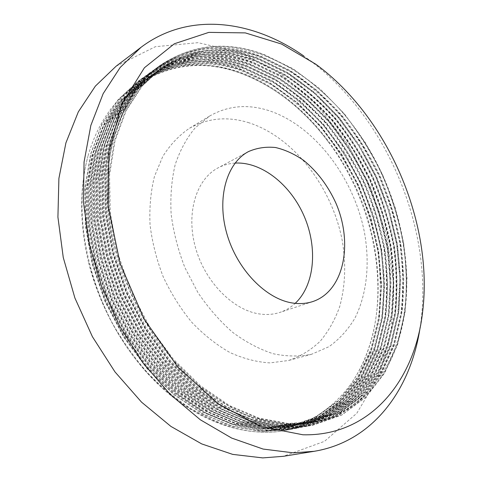 <?xml version="1.0" encoding="UTF-8"?>
<svg xmlns="http://www.w3.org/2000/svg" width="482" height="482" viewBox="0 0 482 482"><rect width="100%" height="100%" fill="white"/><g stroke="black" fill="none" stroke-linecap="round" stroke-linejoin="round"><path stroke-width="0.36" stroke-dasharray="2.41 1.81" d="M114.837 248.543C105.51 208.947 105.01 172.658 113.342 139.672C130.242 77.198 176.599 45.055 224.769 47.212C273.258 49.718 321.44 82.223 355.101 128.26C391.27 178.358 410.76 243.5 405.525 302.232C400.012 360.524 367.591 410.857 314.282 421.937L287.176 423.69L258.256 418.376L228.625 405.796L199.596 386.022L172.574 359.536L148.914 327.447L129.935 291.17L116.59 252.472L109.45 213.321L108.787 175.629L114.312 141.075L125.441 111.071L141.419 86.64L161.187 68.299C192.505 48.043 226.221 44.657 262.341 58.141L290.833 72.053C309.04 84.248 325.874 98.961 341.328 116.18C355.824 134.496 368.356 154.348 378.924 175.743C388.287 197.728 395.264 220.286 399.855 243.404C403.012 266.594 403.47 289.308 401.229 311.547L393.878 343.112L381.015 371.405L362.621 395.005L339.027 412.568L310.812 422.624L283.705 424.353L254.821 419.135L225.251 406.591L196.276 386.901L169.309 360.584L145.763 328.61L126.826 292.496L113.541 253.978L106.498 214.978L105.829 177.406L111.402 142.985L122.573 113.065L138.515 88.646L158.307 70.366C189.601 50.092 223.299 46.64 259.394 60.003L287.856 73.836L314.409 93.394L338.292 117.741L358.933 145.962L375.827 177.099L388.516 210.285L396.662 244.567L399.873 278.976L397.915 312.511L390.528 343.985L377.593 372.182L359.198 395.758L335.568 413.237L307.353 423.317L280.277 425.04L251.417 419.828L221.889 407.411L192.993 387.781L166.085 361.578L142.6 329.79L123.772 293.809L110.523 255.454L103.534 216.623L102.949 179.184L108.498 144.853L119.705 115.035L135.671 90.67L155.427 72.378C186.733 52.116 220.419 48.616 256.478 61.889L284.91 75.59C303.076 87.688 319.873 102.262 335.291 119.307C349.721 137.497 362.199 157.216 372.731 178.46C382.027 200.295 388.938 222.708 393.463 245.712C396.572 268.763 396.957 291.345 394.619 313.451L387.191 344.865L374.219 372.972L355.77 396.475L332.146 413.942L303.919 423.955L276.855 425.745L248.043 420.551L218.557 408.164L189.709 388.685L162.904 362.578L139.473 330.917L120.705 295.129L107.564 256.918L100.593 218.226L100.051 180.943L105.672 146.727L116.843 116.957L132.833 92.677L152.601 74.403C183.883 54.129 217.539 50.574 253.568 63.726L281.982 77.367L308.468 96.713L332.285 120.874L352.866 148.86L369.652 179.804L382.274 212.773L390.306 246.844L393.426 281.072L391.366 314.409L383.865 345.708L370.875 373.779L352.384 397.192L328.73 414.622L300.521 424.636L273.469 426.383L244.681 421.286L215.261 408.947L186.474 389.534L159.717 363.597L136.394 332.056L117.68 296.412L104.588 258.382L97.719 219.84L97.171 182.672L102.823 148.589L114.047 118.909L130.001 94.635L149.781 76.415C181.045 56.135 214.683 52.514 250.688 65.552L279.066 79.108L305.528 98.376L329.32 122.41L349.842 150.312L366.615 181.13L379.165 214.002L387.167 247.977L390.233 282.097L388.112 315.349L380.587 346.57L367.525 374.538L349.034 397.933L325.35 415.279L297.141 425.305L270.119 427.064L241.362 421.961L211.978 409.742L183.268 390.408L156.584 364.561L133.309 333.207L114.704 297.701L101.654 259.816L94.821 221.443L94.364 184.413L99.997 150.408L111.246 120.831L127.23 96.623L146.968 78.373C178.238 58.111 211.857 54.454 247.82 67.396L276.18 80.831C294.291 92.731 311.017 107.106 326.368 123.946C340.726 141.919 353.131 161.428 363.573 182.467C372.785 204.091 379.605 226.305 384.027 249.104C387.034 271.956 387.323 294.351 384.883 316.276L377.316 347.432L364.223 375.315L345.678 398.626L322.006 415.972L293.785 425.931L266.781 427.745L238.066 422.672L208.73 410.477L180.063 391.282L153.475 365.537L130.273 334.303L111.71 298.979L98.768 261.244L91.96 223.003L91.532 186.124L97.237 152.24L108.456 122.711L124.452 98.569L144.214 80.361C175.454 60.087 209.037 56.364 244.97 69.191L273.306 82.573C291.405 94.376 308.112 108.679 323.422 125.483C337.78 143.383 350.155 162.814 360.56 183.781C369.736 205.35 376.532 227.492 380.931 250.212C383.883 272.999 384.136 295.333 381.702 317.21L374.056 348.257L360.946 376.099L342.371 399.331L318.668 416.629L290.465 426.6L263.473 428.377L234.788 423.383L205.519 411.242L176.918 392.113L150.366 366.531L127.266 335.418L108.769 300.232L95.864 262.678L89.152 224.588L88.73 187.817L94.454 154.053L105.727 124.621L121.687 100.491L141.449 82.326C172.677 62.039 206.248 58.262 242.157 70.993L270.45 84.278C288.531 96.045 305.22 110.276 320.512 126.983C334.827 144.835 347.179 164.205 357.578 185.088C366.706 206.585 373.466 228.667 377.852 251.327C380.774 274.041 380.991 296.31 378.509 318.132L370.851 349.107L357.668 376.84L339.087 400.054L315.367 417.273L287.164 427.245L260.202 429.046L231.547 424.039L202.313 412.014L173.791 392.963L147.317 367.471L124.254 336.538L105.865 301.491L93.008 264.076L86.32 226.142L85.989 189.51L91.701 155.831L102.979 126.489L118.982 102.431L138.702 84.242C169.929 63.979 203.476 60.16 239.349 72.794C273.969 85.633 303.582 108.601 328.176 141.714C381.858 212.46 396.228 319.982 350.715 384.262C383.232 337.653 385.829 268.07 363.777 206.561C341.413 145.106 294.803 91.96 240.084 72.3C204.199 59.654 170.652 63.473 139.443 83.76L119.681 101.913L103.702 125.983L92.448 155.373L86.682 189.058L87.073 225.721L93.773 263.708L106.6 301.166L125.055 336.225L148.119 367.23L174.592 392.746L203.157 411.785L232.396 423.889L261.051 428.872L288.025 427.058L316.234 417.135L339.937 399.843L358.536 376.659L371.682 348.884L379.346 317.885L381.605 284.904L378.653 251.032L370.809 217.334L358.349 184.751L341.708 154.198L321.277 126.597L297.575 102.823L271.209 83.826L242.892 70.535C206.983 57.768 173.412 61.521 142.172 81.789L122.434 100.003L106.426 124.109L95.183 153.565L89.489 187.377L89.863 224.172L96.635 262.292L109.553 299.906L128.037 335.141L151.197 366.248L177.75 391.902L206.35 411.056L235.65 423.172L264.347 428.233L291.333 426.419L319.548 416.448L343.244 399.162L361.795 375.876L374.93 348.052L382.521 316.963L384.744 283.88L381.744 249.929L373.839 216.117L361.361 183.437L344.66 152.788L324.205 125.067L300.461 101.22L274.059 82.103L245.73 68.727C209.778 55.858 176.177 59.563 144.925 79.843L125.169 98.045L109.203 122.235L97.942 151.758L92.273 185.672L92.731 222.606L99.503 260.882L112.505 298.635L131.08 334.026L154.276 365.302L180.919 391.029L209.592 410.296L238.927 422.491L267.655 427.54L294.677 425.787L322.874 415.779L346.564 398.445L365.091 375.123L378.165 347.191L385.751 316.041C388.137 294.08 387.841 271.667 384.865 248.802C380.406 225.998 373.574 203.772 364.374 182.112C353.927 161.066 341.515 141.545 327.133 123.549C311.794 106.667 295.062 92.279 276.933 80.398L248.573 66.896C212.592 53.936 178.979 57.599 147.727 77.879L127.947 96.099L111.975 120.307L100.762 149.938L95.081 183.949L95.581 221.009L102.443 259.443L115.457 297.37L134.129 332.887L157.409 364.308L184.094 390.191L212.845 409.507L242.235 421.798L270.992 426.895L298.027 425.106L326.248 415.135L349.896 397.722L368.411 374.345L381.443 346.353L388.968 315.095L391.083 281.837L387.98 247.676L379.997 213.677L367.404 180.792L350.637 149.92L330.104 122.012L306.293 97.936L279.837 78.644L251.441 65.088C215.442 52.008 181.798 55.599 150.511 75.867L130.767 94.141L114.77 118.397L103.564 148.088L97.954 182.226L98.449 219.418L105.377 257.99L118.488 296.075L137.183 331.773L160.56 363.308L187.329 389.317L216.117 408.76L245.567 421.063L274.366 426.233L301.413 424.461L329.628 414.43L353.282 397.023L371.736 373.55L384.757 345.498L392.209 314.156C394.559 292.08 394.204 269.546 391.137 246.549C386.618 223.6 379.732 201.235 370.471 179.449C359.952 158.265 347.492 138.599 333.08 120.452C317.686 103.455 300.907 88.941 282.747 76.891L254.333 63.238C218.292 50.056 184.624 53.604 153.336 73.879L133.562 92.134L117.614 116.475L106.395 146.239L100.804 180.473L101.389 217.816L108.323 256.545L121.512 294.773L140.31 330.628L163.723 362.337L190.577 388.426L219.437 407.971L248.923 420.376L277.752 425.534L304.829 423.805L333.038 413.755L356.674 396.282L375.11 372.779L388.058 344.618L395.499 313.216C397.789 291.074 397.391 268.468 394.312 245.404C389.763 222.401 382.835 199.964 373.538 178.099C363.012 156.837 350.522 137.105 336.068 118.903C320.663 101.81 303.865 87.224 285.681 75.144L257.237 61.377C221.166 48.092 187.486 51.586 156.198 71.86L136.418 90.14L120.446 114.499L109.287 144.371L103.69 178.714L104.305 216.177L111.336 255.062L124.549 293.472L143.431 329.459L166.941 361.313L193.836 387.57L222.768 407.169L252.309 419.653L281.169 424.877L308.257 423.112L336.484 413.086L360.084 395.547L378.497 371.983L391.408 343.768L398.777 312.252L400.747 278.717L397.487 244.26L389.36 209.947L376.635 176.755L359.741 145.564L339.099 117.337L315.186 92.954L288.64 73.354L260.172 59.533C224.076 46.127 190.366 49.55 159.048 69.8L139.292 88.134L123.32 112.547L112.155 142.473L106.63 176.948L107.257 214.55L114.342 253.574L127.658 292.146L146.57 328.32L170.17 360.295L197.156 386.666L226.13 406.404L255.725 418.912L284.627 424.184L311.721 422.455L339.937 412.363L363.542 394.836L381.895 371.17L394.782 342.889L402.096 311.294C404.338 289.031 403.874 266.299 400.711 243.109C396.09 219.955 389.107 197.379 379.762 175.382C369.158 153.987 356.614 134.104 342.13 115.746C326.669 98.539 309.83 83.814 291.61 71.571L263.124 57.635C226.986 44.127 193.264 47.507 161.946 67.775L142.16 86.079L126.23 110.571L115.065 140.581L109.553 175.147L110.27 212.899L117.373 252.092L130.761 290.809L149.781 327.139L173.418 359.295L200.482 385.763L229.534 405.591L259.159 418.207L288.097 423.473L315.222 421.774C343.082 415.598 364.964 400.801 380.858 377.394C368.754 394.547 353.059 408.085 334.303 416.761C321.241 421.599 307.293 424.22 292.454 424.636C277.174 423.732 261.503 420.358 245.44 414.508C229.378 407.212 213.58 397.469 198.048 385.293C182.955 371.851 168.947 356.403 156.029 338.948C137.617 311.511 123.506 280.663 114.824 248.543C94.484 168.61 117.494 94.225 160.675 65.052C192.643 44.26 227.058 40.813 263.925 54.719L292.845 68.95C311.33 81.422 328.405 96.412 344.076 113.915C358.753 132.58 371.465 152.776 382.202 174.502C391.667 196.843 398.734 219.768 403.416 243.265C406.609 266.811 407.067 289.881 404.778 312.481L397.337 344.564L384.232 373.279L365.555 397.295L341.533 415.062L312.8 425.251L285.338 426.919L256.056 421.503L226.064 408.772L196.698 388.715L169.339 361.928L145.407 329.477L126.224 292.761L112.704 253.622L105.498 214.02L104.835 175.87L110.396 140.889L121.669 110.523L137.81 85.736L157.771 67.1C189.745 46.32 224.142 42.826 260.973 56.623L289.869 70.74L316.794 90.706L341.039 115.511L361.958 144.202L379.069 175.882L391.956 209.586L400.181 244.416L403.47 279.391L401.452 313.433L393.951 345.431L380.822 374.08L362.084 397.999L338.063 415.773L309.317 425.895L281.868 427.6L252.628 422.238L222.69 409.525L193.366 389.607L166.103 362.946L142.262 330.616L123.109 294.092L109.697 255.117L102.546 215.659L101.889 177.653L107.528 142.805L118.795 112.487L134.924 87.76L154.921 69.173C186.859 48.375 221.232 44.808 258.033 58.479L286.911 72.541L313.818 92.369L338.009 117.084L358.903 145.672L375.972 177.225L388.799 210.845L396.999 245.561L400.205 280.428L398.168 314.397L390.595 346.281L377.424 374.869L358.662 398.722L334.604 416.436L305.877 426.582L278.445 428.245L249.224 422.955L219.346 410.327L190.095 390.462L162.874 363.964L139.129 331.779L120.066 295.394L106.679 256.599L99.623 217.304L99.003 179.418L104.636 144.684L115.963 114.481L132.074 89.766L152.053 71.209C183.997 50.405 218.352 46.784 255.129 60.352L283.964 74.294C302.389 86.573 319.409 101.353 335.014 118.632C349.613 137.081 362.247 157.066 372.899 178.575C382.274 200.699 389.245 223.407 393.818 246.706C396.915 270.047 397.264 292.923 394.866 315.33L387.281 347.154L374.038 375.629L355.258 399.458L331.182 417.099L302.449 427.227L275.041 428.938L245.862 423.636L216.02 411.104L186.841 391.348L159.705 364.934L136.002 332.929L117.036 296.701L103.726 258.051L96.683 218.918L96.147 181.184L101.798 146.546L113.113 116.415L129.272 91.785L149.227 73.21C181.16 52.418 215.496 48.754 252.231 62.214L281.054 76.054C299.449 88.254 316.439 102.967 332.026 120.199C346.618 138.551 359.217 158.458 369.827 179.925C379.195 201.97 386.136 224.606 390.649 247.832C393.728 271.119 394.047 293.936 391.613 316.27L383.961 348.004L370.7 376.424L351.866 400.144L327.79 417.798L299.051 427.859L271.655 429.595L242.518 424.359L212.731 411.839L183.594 392.215L156.548 365.934L132.936 334.038L114.005 297.99L100.786 259.509L93.809 220.515L93.273 182.919L98.997 148.414L110.312 118.343L126.453 93.755L146.438 75.24C178.34 54.43 212.646 50.694 249.357 64.028L278.15 77.819C296.538 89.929 313.511 104.57 329.055 121.741C343.63 140.033 356.21 159.867 366.784 181.244C376.111 203.235 383.021 225.805 387.528 248.953C390.541 272.167 390.83 294.918 388.39 317.21L380.672 348.835L367.368 377.189L348.516 400.861L324.404 418.436L295.689 428.534L268.311 430.233L239.193 425.046L209.471 412.628L180.413 393.047L153.403 366.923L129.881 335.171L111.047 299.262L97.846 260.955L90.953 222.124L90.465 184.648L96.171 150.245L107.546 120.283L123.675 95.725L143.636 77.216C175.544 56.412 209.833 52.628 246.513 65.871L275.27 79.53C293.634 91.616 310.583 106.197 326.121 123.259C340.654 141.497 353.204 161.265 363.771 182.57C373.056 204.482 379.937 226.986 384.407 250.08C387.408 273.222 387.661 295.906 385.154 318.126L377.424 349.691L364.061 377.936L345.184 401.572L321.066 419.093L292.333 429.161L264.986 430.914L235.909 425.714L206.218 413.375L177.231 393.914L150.312 367.868L126.832 336.285L108.082 300.539L94.972 262.371L88.085 223.69L87.676 186.365L93.412 152.059L104.763 122.169L120.934 97.695L140.883 79.181C172.767 58.382 207.031 54.55 243.669 67.691L272.414 81.259L299.159 100.618L323.193 124.802L343.895 152.848L360.753 183.889L373.369 216.972L381.304 251.182L384.281 285.567L381.967 319.048L374.171 350.516L360.795 378.713L341.865 402.247L317.74 419.774L289.013 429.787L261.678 431.547L232.643 426.425L203.018 414.098L174.068 394.752L147.227 368.844L123.85 337.37L105.13 301.792L92.104 263.793L85.296 225.251L84.868 188.058L90.67 153.879L102.033 124.055L118.18 99.617L138.153 81.163C170.007 60.352 204.248 56.454 240.855 69.468L269.565 82.988L296.297 102.226L320.283 126.308L340.955 154.27L357.777 185.184L370.327 218.177L378.243 252.285L381.142 286.561L378.804 319.97L370.953 351.342L357.53 379.467L338.593 402.952L314.433 420.394L285.724 430.45C250.429 437.102 207.652 425.546 169.7 394.541C131.821 363.524 101.184 313.818 88.387 261.732C94.117 282.35 101.78 302.286 111.378 321.548C121.988 340.232 134.032 357.307 147.504 372.773C161.603 387.124 176.448 399.331 192.023 409.387L215.587 421.081C231.426 426.63 246.929 429.811 262.075 430.619C276.819 430.143 290.718 427.522 303.774 422.744C322.572 414.231 338.424 401.036 350.721 384.268M355.101 128.266C409.604 201.434 425.486 311.529 380.858 377.394M113.342 139.672C122.573 105.775 138.43 80.837 160.904 64.865C192.884 44.085 227.311 40.651 264.172 54.574L293.092 68.787L320.06 88.875L344.335 113.782L365.29 142.612L382.461 174.4L395.379 208.218L403.675 243.169L407.013 278.247L405.055 312.396L397.62 344.497L384.522 373.213L365.832 397.222L341.828 415.02L313.083 425.178L285.627 426.877L256.34 421.449L226.347 408.688L196.963 388.655L169.616 361.843L145.678 329.369L126.471 292.658L112.969 253.496L105.745 213.875L105.07 175.719L110.655 140.738L121.904 110.336L138.045 85.567L158.024 66.938C189.986 46.151 224.377 42.657 261.214 56.46L290.116 70.601L317.054 90.55L341.286 115.385L362.223 144.076L379.328 175.761L392.215 209.483L400.452 244.32L403.729 279.301L401.741 313.36L394.222 345.353L381.111 374.026L362.374 397.933L338.346 415.713L309.613 425.847L282.157 427.528L252.911 422.196L222.979 409.465L193.65 389.522L166.362 362.88L142.533 330.519L123.368 293.972L109.932 255.002L102.811 215.526L102.13 177.497L107.757 142.648L119.048 112.336L135.153 87.579L155.156 69.01C187.094 48.206 221.473 44.639 258.28 58.322L287.152 72.384C305.6 84.718 322.639 99.569 338.262 116.945C352.896 135.466 365.561 155.523 376.237 177.111C385.642 199.319 392.649 222.106 397.27 245.471C400.385 268.884 400.777 291.827 398.433 314.318L390.878 346.215L377.695 374.791L358.951 398.68L334.888 416.37L306.16 426.534L278.735 428.203L249.507 422.877L219.617 410.272L190.378 390.39L163.151 363.868L139.376 331.694L120.331 295.285L106.926 256.472L99.852 217.171L99.256 179.28L104.865 144.522L116.192 114.312L132.327 89.61L152.282 71.023C184.238 50.23 218.599 46.627 255.37 60.208L284.211 74.138C302.636 86.429 319.65 101.22 335.267 118.512C349.872 136.954 362.5 156.939 373.146 178.473C382.539 200.59 389.516 223.305 394.071 246.609C397.192 269.968 397.548 292.845 395.138 315.252L387.552 347.088L374.327 375.568L355.535 399.385L331.471 417.063L302.726 427.16L275.318 428.896L246.139 423.582L216.298 411.019L187.1 391.288L159.97 364.856L136.267 332.815L117.271 296.599L103.979 257.93L96.924 218.774L96.37 181.039L102.051 146.395L113.342 116.24L129.501 91.616L149.474 73.053C181.401 52.255 215.731 48.586 252.472 62.045L281.295 75.921C299.702 88.104 316.692 102.823 332.273 120.072C346.877 138.43 359.476 158.343 370.08 179.804C379.448 201.874 386.395 224.516 390.92 247.736C393.981 271.029 394.306 293.845 391.896 316.198L384.226 347.92L370.983 376.364L352.149 400.084L328.067 417.731L299.34 427.823L271.938 429.522L242.789 424.311L213.008 411.785L183.871 392.125L156.795 365.862L133.201 333.948L114.264 297.876L101.015 259.394L94.062 220.395L93.508 182.774L99.22 148.257L110.559 118.198L126.676 93.58L146.667 75.072C178.575 54.261 212.887 50.532 249.598 63.877L278.385 77.662C296.779 89.803 313.752 104.449 329.308 121.603C343.871 139.919 356.451 159.759 367.049 181.13C376.358 203.127 383.274 225.703 387.793 248.869C390.812 272.077 391.095 294.833 388.649 317.132L380.955 348.775L367.639 377.117L348.805 400.813L324.687 418.376L295.966 428.48L268.595 430.191L239.476 424.973L209.73 412.574L180.678 392.981L153.674 366.826L130.122 335.086L111.3 299.159L98.093 260.828L91.176 221.991L90.712 184.51L96.406 150.083L107.763 120.12L123.916 95.575L143.865 77.036C175.779 56.243 210.074 52.472 246.748 65.727L275.511 79.385L302.292 98.864L326.368 123.145L347.1 151.318L364.012 182.467L376.671 215.653L384.654 249.983L387.697 284.464L385.425 318.048L377.689 349.625L364.344 377.882L345.455 401.506L321.343 419.057L292.61 429.094L265.257 430.86L236.186 425.672L206.495 413.297L177.478 393.854L150.571 367.79L127.091 336.183L108.311 300.437L95.219 262.25L88.333 223.552L87.893 186.221L93.659 151.914L104.992 122L121.157 97.527L141.124 79.03C173.002 58.226 207.26 54.388 243.904 67.522L272.649 81.133C290.995 93.116 307.926 107.631 323.434 124.675C337.96 142.823 350.486 162.524 361.006 183.775C370.278 205.633 377.135 228.07 381.569 251.086C384.522 274.18 384.75 296.81 382.244 318.982L374.436 350.438L361.066 378.659L342.148 402.193L318.012 419.708L289.296 429.751L261.955 431.474L232.914 426.371L203.284 414.05L174.339 394.668L147.474 368.772L124.103 337.286L105.389 301.684L92.327 263.678L85.537 225.13L85.109 187.914L90.887 153.728L102.274 123.916L118.403 99.449L138.37 81C170.236 60.184 204.476 56.292 241.096 69.324L269.8 82.832L296.532 102.106L320.53 126.176L341.19 154.156L358.03 185.076L370.574 218.069L378.497 252.194L381.407 286.477L379.057 319.885L371.23 351.276L357.795 379.388L338.87 402.91L314.71 420.334L285.995 430.39C238.162 439.939 176.075 413.032 132.544 355.071C89.068 297.195 71.794 215.55 87.929 156.337C79.422 188.432 79.572 223.564 88.387 261.732M248.031 122.482C293.315 136.533 332.074 187.034 342.274 240.735C346.184 264.052 345.323 286.031 339.677 306.666C335.02 319.687 328.579 331.152 320.349 341.075C311.161 349.89 300.539 356.367 288.489 360.506L269.962 362.898C256.846 362.121 243.5 358.662 229.914 352.523C216.46 344.853 203.766 334.785 191.83 322.325C180.611 308.673 171.086 293.532 163.247 276.891C156.602 259.738 152.204 242.392 150.053 224.859C149.263 207.622 150.727 191.481 154.451 176.454L162.796 156.433C170.122 144.859 178.876 135.55 189.065 128.525C207.248 118.12 226.908 116.108 248.031 122.482M268.848 110.607C247.591 103.835 227.859 105.648 209.646 116.041L195.144 127.893C186.685 138.051 180.033 150.3 175.183 164.639C171.556 179.985 170.206 196.487 171.146 214.159C173.466 232.149 178.045 249.965 184.901 267.606L197.885 292.484C208.266 307.853 219.882 321.163 232.74 332.399C246.013 342.202 259.503 349.317 273.216 353.74C286.748 356.572 299.587 356.722 311.727 354.21L329.013 346.666C339.262 339.298 347.829 329.917 354.716 318.536C366.971 294.448 370.056 263.509 364.398 232.222C353.637 177.37 314.409 125.507 268.848 110.607M235.077 163.091C229.034 163.476 223.353 165.073 218.045 167.887C196.264 179.22 185.697 213.146 195.529 247.784C205.212 282.428 233.698 310.782 260.256 314.059C267.245 314.963 273.818 314.403 279.97 312.378C285.669 310.474 290.748 307.462 295.195 303.347M420.135 327.368L420.973 321.416C432.999 226.853 385.51 116.048 308.733 59.545L303.847 56.051M116.12 66.203L155.361 46.7L198.018 42.675L240.801 52.544L281.163 74.198L317.192 105.395L347.474 143.979L370.893 187.89L386.54 235.132L393.601 283.669L391.348 331.279L379.195 375.442L356.831 413.231L324.507 441.337L283.32 456.315M328.176 141.714C295.05 97.183 247.308 66.233 199.132 64.648C151.288 63.389 105.142 95.532 87.929 156.337M161.946 67.763L161.187 68.305M315.216 421.768L314.294 421.949M159.054 69.818L158.301 70.354M311.721 422.449L310.806 422.63M156.186 71.854L155.439 72.384M308.257 423.124L307.353 423.304M153.342 73.873L152.595 74.403M304.823 423.798L303.919 423.973M150.517 75.879L149.775 76.403M301.413 424.461L300.521 424.636M147.715 77.867L146.98 78.391M298.027 425.118L297.141 425.293M144.931 79.843L144.202 80.361M294.671 425.775L293.791 425.949M142.172 81.801L141.449 82.314M291.339 426.425L290.465 426.594M209.646 116.041L189.065 128.525M311.727 354.21L288.489 360.506M315.933 64.293L308.733 59.545M422.497 312.926L420.973 321.416M139.431 83.748L138.714 84.254M288.031 427.07L287.164 427.239M248.531 151.565L218.045 167.887M312.818 301.551L279.97 312.378"/><path stroke-width="0.72" d="M295.195 303.347C314.758 285.067 317.831 247.983 304.263 216.448C290.785 184.877 261.81 161.53 235.077 163.091M303.847 56.051C253.11 20.352 189.149 10.996 141.009 47.32L120.205 67.426L103.166 93.641L90.839 125.459L84.055 162L83.422 202.018L89.248 243.928L101.479 285.947L119.657 326.187L142.961 362.874L170.279 394.457L200.307 419.768L231.685 438.078L263.118 449.067L293.442 452.851L314.156 451.309C373.658 441.494 410.995 388.727 420.135 327.368M302.955 434.788L261.087 426.606L218.189 403.838L177.906 367.157L144.082 319.006L120.084 263.497L108.155 205.778L108.98 151.137L121.735 104.082L144.413 67.751L174.376 43.76L208.851 32.372L245.296 32.897L281.56 44.049L315.933 64.293C388.498 117.632 433.914 223.594 422.497 312.926C414.713 380.003 370.809 436.457 302.955 434.788M314.156 451.309L283.32 456.315L262.726 457.9L232.704 454.387L201.717 443.916L170.911 426.413L141.563 402.169L114.975 371.893L92.399 336.683L74.903 298.009L63.269 257.557L57.918 217.111L58.9 178.388L65.907 142.889L78.331 111.842L95.376 86.103L116.12 66.203L141.009 47.32M293.014 303.076C300.057 304.088 306.66 303.576 312.818 301.551C344.184 291.062 353.427 243.211 335.815 202.928C327.862 185.612 317.156 171.447 303.702 160.416C294.574 154.095 285.193 149.8 275.559 147.522C265.992 146.54 256.978 147.884 248.531 151.565C226.745 162.886 216.478 197.771 226.859 233.74C237.09 269.721 266.239 299.406 293.014 303.076"/></g></svg>
